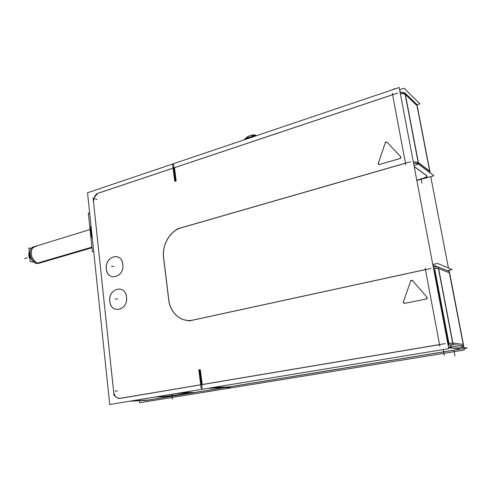 <?xml version="1.0" encoding="UTF-8"?>
<svg xmlns="http://www.w3.org/2000/svg" width="492" height="492" viewBox="0 0 492 492"><rect width="100%" height="100%" fill="white"/><g stroke="black" fill="none" stroke-linecap="round" stroke-linejoin="round"><path stroke-width="0.74" d="M199.795 369.99L199.401 370.064L201.265 384.67L199.401 370.064L199.795 369.99L199.315 370.076M224.217 387.659L148.725 399.99L224.217 387.659M93.486 201.745L113.652 391.909L93.486 201.745M97.717 193.387L93.941 197.882L93.449 201.32C93.474 197.624 94.895 194.986 97.717 193.387M425.451 269.585L193.682 319.911L425.451 269.585M193.012 320.058C181.523 322.795 170.171 313.078 168.811 299.929C170.171 313.078 181.523 322.795 193.012 320.058M168.719 299.154L163.731 258.392L168.719 299.154M163.639 257.642C161.862 244.875 170.078 230.797 181.234 227.821C170.078 230.797 161.862 244.875 163.639 257.642M181.886 227.63L405.482 163.252L181.886 227.63M174.482 167.667L392.604 94.698L174.482 167.667M174.488 167.704L176.179 180.915L174.488 167.704M175.73 181.081L175.287 181.222L173.602 168L175.287 181.204L175.73 181.081M173.073 168.141L98.271 193.165L173.073 168.141M113.713 392.376C114.519 396.115 116.456 398.133 119.525 398.422C116.456 398.133 114.519 396.115 113.713 392.376M120.337 398.36L200.711 384.836L120.337 398.36M202.218 384.51L200.349 369.892L202.218 384.51M439.547 344.664L202.23 384.584L439.547 344.664M126.542 297.832C127.686 310.809 110.786 314.074 109.894 301.27C108.08 288.736 124.654 283.779 126.401 296.541C124.654 283.779 108.08 288.736 109.894 301.27C110.786 314.074 127.686 310.809 126.542 297.832M122.742 263.81C121.026 251.264 104.63 256.596 106.413 268.915C107.293 281.529 124.009 277.851 122.883 265.083C124.009 277.851 107.293 281.529 106.413 268.915C104.63 256.596 121.026 251.264 122.742 263.81C125.312 277.439 106.659 282.285 106.309 268.281M427.13 297.42L426.564 298.982L427.13 297.42M404.486 303.373L426.429 299.019L404.486 303.373M404.35 303.386L403.342 302.02L404.35 303.386M410.715 280.975L403.366 301.953L410.715 280.975M410.74 280.907L411.878 280.206L412.382 280.434L410.74 280.907M427.038 297.297L412.493 280.538L427.038 297.297M379.16 164.58L378.274 163.369L379.16 164.58M385.347 142.76L378.299 163.301L385.347 142.76M385.365 142.692L386.964 142.126L385.365 142.692M400.771 156.776L387.032 142.188L400.771 156.776M400.832 156.843L400.39 158.381L400.832 156.843M379.357 164.543L400.193 158.461L379.357 164.543M452.689 343.164L447.794 343.496L452.689 343.164M438.409 268.404L433.526 268.343L438.409 268.404M448.169 342.826L434.498 270.895L434.959 270.797L434.498 270.895L448.169 342.826L448.636 342.752L434.971 270.791L448.655 342.746L448.169 342.832M448.796 342.746L435.051 270.821L448.796 342.746M449.362 272.826L463.193 344.246L449.362 272.826L438.63 268.478L449.356 272.802L449.67 273.423M463.212 344.345L452.911 343.182L463.212 344.345M463.439 344.535L463.692 345.821L452.984 344.683L438.126 266.922L449.288 271.479L449.565 272.888M449.676 273.072L463.39 344.271M455.364 349.91L460.297 348.785L455.364 349.91L227.907 387.056L212.101 387.641L227.907 387.056L455.364 349.91M449.467 347.764L448.612 347.795L449.467 347.764M460.118 348.742L449.694 347.776L460.118 348.742M437.111 266.781L434.049 265.532L435.924 266.738L434.049 265.532L437.111 266.781M433.882 265.477L432.96 265.366L433.882 265.477M413.311 161.905L418.151 162.501L413.311 161.905M414.264 166.929L415.119 167.163L414.264 166.929M400.279 93.283L405.119 94.224L400.279 93.283M399.965 91.629L400.765 91.93L399.965 91.629M417.228 105.952L417.382 106.746M429.922 171.487L430.039 172.114L429.922 171.487M418.403 162.661L429.694 171.259L418.403 162.661M405.457 94.519L416.909 105.583L405.457 94.519M415.371 167.311L426.773 175.706L415.371 167.311M426.964 175.915L426.626 176.769L422.56 178.584L416.779 180.17L422.56 178.584C425.66 177.661 427.13 176.769 426.964 175.915M183.59 392.899L186.413 393.077L184.291 392.764L177.643 393.317L184.291 392.764C186.407 392.678 187.114 392.782 186.407 393.083C185.675 393.907 165.804 396.693 159.31 396.89M156.973 396.724L157.28 396.829L156.973 396.724M159.795 396.792C166.782 396.497 185.681 393.809 186.407 393.003L186.376 392.844C188.627 393.348 167.544 396.466 159.795 396.792L157.188 396.687L159.795 396.792M90.995 225.699L90.774 229.333L92.355 238.657C90.915 234.1 90.46 229.776 90.995 225.699L90.78 229.309L92.348 238.62M90.676 229.131L92.434 239.426L90.676 229.131M33.026 261.234C30.203 258.632 29.2 255.483 30.012 251.787C29.2 255.483 30.203 258.632 33.026 261.234M36.451 246.517C29.151 244.665 29.828 260.889 37.183 262.943L36.636 262.722C31.629 259.063 30.129 254.346 32.134 248.571L34.514 246.603L90.048 229.524L33.339 246.966C27.06 248.392 30.529 263.478 37.152 263.527L38.278 263.195M91.887 247.138L36.396 263.404L38.561 263.386L91.955 247.765L39.735 263.042L37.958 263.134L91.906 247.335M464.042 348.557L464.325 350.015L139.605 402.733L139.377 400.697M463.87 347.666L463.562 346.079M449.073 271.393L448.882 270.299M448.446 268.023L430.74 176.622M229.124 387.475L208.331 388.262M198.786 369.701L201.185 388.532M224.715 387.641L146.96 400.334L129.537 401.244M93.105 198.098L114.089 395.894M98.412 193.159C96.358 193.854 94.87 195.429 93.947 197.889L93.517 201.929M109.734 404.504L87.545 192.753L399.184 87.496L448.772 348.643L109.734 404.504M453.28 344.714L448.089 345.027M438.126 266.941L433.243 266.867M463.409 345.79L463.704 346.005L461.896 346.559M449.301 271.516L449.368 271.879M455.168 350.015L460.002 348.822M463.507 344.449L452.763 343.065L447.781 343.41M208.024 388.311L224.001 387.702M448.544 347.45L453.452 346.639L467.4 348.01L223.983 387.757M445.106 343.637L198.159 385.193M230.047 387.321L209.285 388.102M202.144 388.373L199.734 369.535M449.676 347.875L448.63 347.881M449.836 347.235L451.607 344.714M449.411 347.85L460.254 348.846M461.268 347.407L462.474 345.692M435.838 266.738L433.735 265.385M438.495 268.447L449.651 272.943M433.538 268.404C436.269 268.177 438.021 268.238 438.809 268.577M430.912 268.466L189.033 320.975M193.663 319.96C181.702 323.293 169.666 312.98 168.639 299.161M163.449 256.812L168.83 300.79M163.658 258.405C161.413 245.164 170.121 230.231 181.849 227.568M410.697 161.653L177.36 228.848M415.365 167.446L414.289 167.04M418.212 162.403L413.292 161.806M418.753 164.119L418.753 164.113C417.942 163.461 416.214 163.19 413.575 163.301M404.861 92.883L400.027 91.936M400.291 93.32C402.825 93.271 404.541 93.652 405.439 94.464L405.531 94.556M417.019 104.741L419.897 103.806L404.061 88.234L399.609 89.735M256.4 135.718L255.127 135.017L253.214 134.839M397.69 93.043L170.718 168.965M244.653 139.685L244.555 139.021L254.838 135.546L254.942 136.21M247.648 138.135L248.005 136.456L252.138 135.054M251.763 136.745L252.113 135.06M175.65 181.05L173.479 164.07M172.594 164.371L174.758 181.339M175.207 181.228L175.693 181.068M175.164 167.477L96.819 193.688M416.976 105.62L417.425 106.979M429.86 172.526L430.272 172.987M416.976 104.667L417.13 105.46M429.91 171.425L430.168 172.76L418.428 163.873L404.854 92.84L416.964 104.587L417.204 105.829M429.879 171.271L417.21 105.872M417.296 105.921L405.199 94.23M416.724 164.691L417.474 163.547M415.076 167.225L426.933 175.958M418.225 162.385L429.965 171.339M422.37 178.688L426.57 176.849L426.662 175.761M430.057 172.175L429.953 171.364M427.566 177.261L416.792 180.22M447.246 270.649L452.173 269.598L437.579 263.448L432.794 264.499M416.835 180.441L433.913 175.749L418.6 164.156L413.987 165.466M448.372 344.308L449.005 344.203L434.774 269.364L434.159 269.499M435.217 270.846L434.411 270.901M449.104 344.234L434.682 269.37M448.895 342.758L448.077 342.838M202.95 384.387L118.769 398.551M229.094 386.921L212.858 387.518M113.64 391.669C114.421 396.318 116.702 398.514 120.472 398.262M160.183 396.866L157.016 396.718M176.296 393.538L184.789 392.819M183.762 392.868L186.622 393.053C185.878 393.895 165.724 396.718 159.131 396.915M160.349 396.835L157.243 396.675M176.062 393.575L184.605 392.85M180.066 392.917L192.827 392.345L183.565 393.858M154.636 397.106L157.981 396.939M161.96 396.737L167.79 396.441L175.57 395.168M109.925 301.91C107.317 288.312 125.977 283.484 126.555 297.826M126.407 296.522C129.009 310.427 110.153 314.831 109.784 300.624M106.444 269.548C103.88 256.197 122.33 250.938 122.889 265.071M427.308 297.629L412.185 280.2M426.336 299.025L426.964 297.236M404.03 303.453L426.853 298.921M403.348 301.947L404.535 303.349M410.869 280.483L403.169 302.439M412.517 280.588L411.853 280.2L410.697 280.969M378.926 164.648L400.593 158.319M400.101 158.461L400.703 156.714M378.28 163.289L378.76 164.519L379.4 164.506M385.488 142.262L378.114 163.762M387.05 142.219L386.718 141.973L385.322 142.742M401.029 157.059L386.737 141.88M92.404 239.143C90.799 234.266 90.313 229.659 90.959 225.324M93.744 251.886L92.355 251.615L88.32 212.962L89.698 213.319M31.297 248.429L28.911 247.986L30.117 261.59L34.114 262.242M39.551 263.134L39.889 263.048M29.268 252.039C28.462 254.106 28.665 256.35 29.864 258.774M91.924 247.488L38.333 263.177M38.413 263.208L36.709 262.746C31.672 259.069 30.166 254.321 32.177 248.509L35.19 246.4M40.412 262.839L37.656 263.085M438.636 268.509L452.892 343.078L438.636 268.509M439.534 344.578L425.463 269.647L439.534 344.578M450.1 347.192L451.847 344.701L450.1 347.192M461.066 347.389L462.277 345.673L461.066 347.389M405.463 163.16L392.616 94.741L405.463 163.16M405.353 94.421L418.366 162.495L405.353 94.421M248.466 136.481C247.839 136.272 247.593 136.788 247.716 138.043L246.098 139.199L247.716 138.043L251.67 136.702C251.547 135.448 251.793 134.931 252.414 135.146L256.437 135.706L255.287 135.103L252.095 135.066L255.508 135.189M251.67 136.702L253.472 136.708L251.67 136.702L252.033 135.091L248.085 136.432L247.716 138.043L251.67 136.702M429.664 171.105L416.988 105.657L429.664 171.105M417.769 163.627L417.161 164.562L417.769 163.627M131.044 400.992L148.965 400.002M94.476 198.633L97.072 199.377M439.836 346.196L425.174 268.115M454.977 356.036L454.018 351.03M444.344 355.409L443.36 350.169M405.74 164.648L392.352 93.351M394.024 88.431L394.166 89.187M421.933 183.092L421.054 178.498M114.956 391.054L117.576 390.956M171.843 394.812L172.36 399.098L171.843 394.812M115.048 298.853L117.625 299.173L115.048 298.853M111.487 266.141L114.058 266.603L111.487 266.141M24.6 258.589L27.318 257.771L24.6 258.589M247.98 136.469L245.041 138.861L247.98 136.469"/></g></svg>
